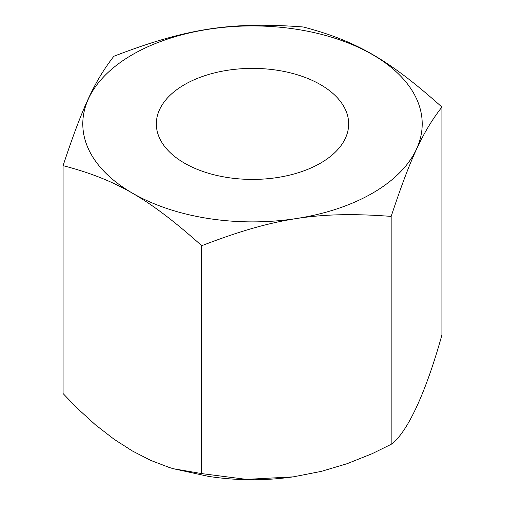 <?xml version="1.0" encoding="UTF-8"?>
<svg xmlns="http://www.w3.org/2000/svg" width="505" height="505" viewBox="0 0 505 505"><rect width="100%" height="100%" fill="white"/><g stroke="black" fill="none" stroke-linecap="round" stroke-linejoin="round"><path stroke-width="0.76" d="M208.578 218.539A169.705 97.976 0 0 0 416.423 149.259A169.705 97.976 0 0 0 296.422 29.258A169.705 97.976 0 0 0 88.577 98.538A169.705 97.976 0 0 0 208.578 218.539M391.167 216.399C318.737 210.92 274.177 217.813 201.748 245.708C148.722 198.402 116.099 179.572 63.081 165.646C82.485 107.142 94.422 81.412 113.833 56.282C186.263 28.394 230.823 21.5 303.252 26.98C356.277 40.905 388.901 59.741 441.919 107.041C422.515 132.171 410.578 157.895 391.167 216.399L391.167 444.305C407.163 433.006 425.923 392.581 441.919 334.948L441.919 107.041M63.081 165.646L63.081 393.553L77.088 408.122L95.388 424.787L114.162 439.306L132.411 451.003L150.66 460.371L169.434 467.535L173.461 468.741L201.748 473.608L246.472 479.384L293.222 476.865L321.382 471.361L347.03 463.716L372.027 453.749L391.167 444.305M201.748 473.608L201.748 245.708M320.498 163.159A96.165 55.518 180 0 1 215.698 175.191A96.165 55.518 180 0 1 156.335 123.895A96.165 55.518 180 0 1 184.502 84.638A96.165 55.518 180 0 1 289.302 72.606A96.165 55.518 180 0 1 348.665 123.895A96.165 55.518 180 0 1 320.498 163.159M173.461 468.741L208.376 476.36C236.63 480.709 264.91 480.88 293.216 476.865"/></g></svg>
